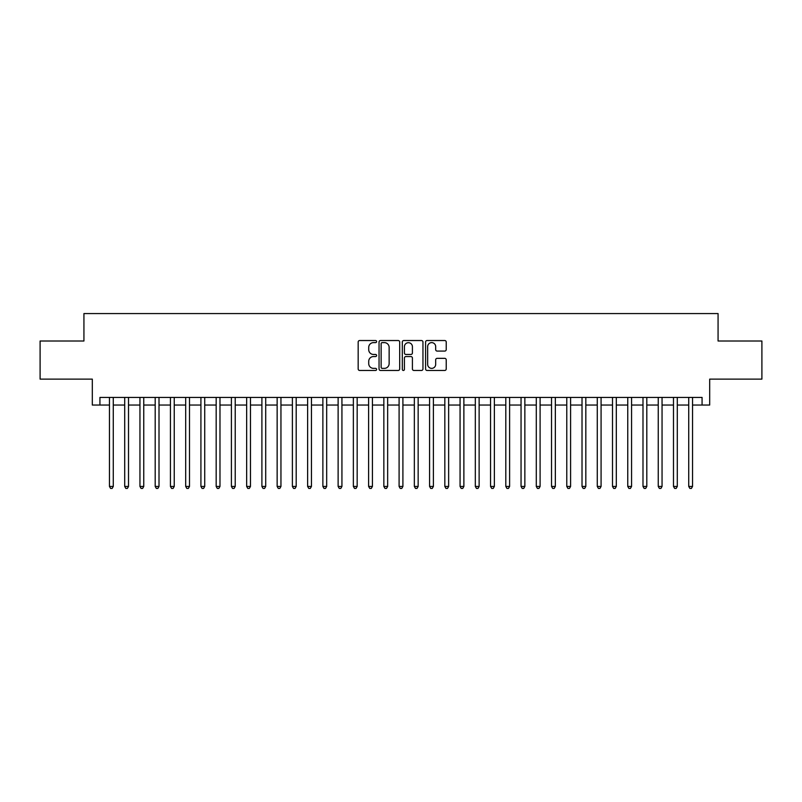 <?xml version="1.0" encoding="UTF-8"?>
<svg xmlns="http://www.w3.org/2000/svg" width="802" height="802" viewBox="0 0 802 802"><rect width="100%" height="100%" fill="white"/><g stroke="black" fill="none" stroke-linecap="round" stroke-linejoin="round"><path stroke-width="1.2" d="M376.609 341.582A1.043 1.043 0 0 0 375.567 340.529L359.667 340.529A1.494 1.494 0 0 0 358.173 342.033L358.173 368.96A1.494 1.494 0 0 0 359.667 370.464L375.567 370.464A1.043 1.043 0 0 0 376.609 369.411A1.043 1.043 0 0 0 375.567 368.369L373.501 368.369A4.792 4.792 0 0 1 368.719 363.577L368.719 361.331A4.792 4.792 0 0 1 373.501 356.549L375.567 356.549A1.043 1.043 0 0 0 376.609 355.497A1.043 1.043 0 0 0 375.567 354.454L373.501 354.454A4.792 4.792 0 0 1 368.719 349.662L368.719 347.416A4.792 4.792 0 0 1 373.501 342.624L375.567 342.624A1.043 1.043 0 0 0 376.609 341.582M444.729 351.086A1.494 1.494 0 0 0 446.223 349.582L446.223 342.033A1.494 1.494 0 0 0 444.729 340.529L427.075 340.529A1.494 1.494 0 0 0 425.581 342.033L425.581 368.96A1.494 1.494 0 0 0 427.075 370.464L444.729 370.464A1.494 1.494 0 0 0 446.223 368.96L446.223 359.837A1.494 1.494 0 0 0 444.729 358.344L437.17 358.344A1.494 1.494 0 0 0 435.676 359.837L435.676 364.359A4 4 0 0 1 431.676 368.369A4 4 0 0 1 427.666 364.359L427.666 346.634A4 4 0 0 1 431.676 342.624A4 4 0 0 1 435.676 346.634L435.676 349.582A1.494 1.494 0 0 0 437.17 351.086L444.729 351.086M99.929 405.04L99.929 397.421L702.071 397.421L702.071 405.04L709.69 405.04L709.69 379.125L761.9 379.125L761.9 341.01L718.071 341.01L718.071 313.572L83.929 313.572L83.929 341.01L40.1 341.01L40.1 379.125L92.31 379.125L92.31 405.04L109.463 405.04M399.687 342.033A1.494 1.494 0 0 0 398.193 340.529L380.539 340.529A1.494 1.494 0 0 0 379.045 342.033L379.045 368.96A1.494 1.494 0 0 0 380.539 370.464L398.193 370.464A1.494 1.494 0 0 0 399.687 368.96L399.687 342.033M403.807 340.529L421.461 340.529A1.494 1.494 0 0 1 422.955 342.033L422.955 368.96A1.494 1.494 0 0 1 421.461 370.464L413.902 370.464A1.494 1.494 0 0 1 412.408 368.96L412.408 358.043A1.494 1.494 0 0 0 410.915 356.549L405.902 356.549A1.494 1.494 0 0 0 404.408 358.043L404.408 369.411A1.043 1.043 0 0 1 403.356 370.464A1.043 1.043 0 0 1 402.313 369.411L402.313 342.033A1.494 1.494 0 0 1 403.807 340.529M113.272 405.04L124.701 405.04M128.51 405.04L139.949 405.04M143.758 405.04L155.187 405.04M159.007 405.04L170.435 405.04M174.245 405.04L185.683 405.04M189.493 405.04L200.921 405.04M204.731 405.04L216.169 405.04M219.979 405.04L231.407 405.04M235.227 405.04L246.655 405.04M250.465 405.04L261.903 405.04M265.713 405.04L277.141 405.04M280.951 405.04L292.389 405.04M296.199 405.04L307.627 405.04M311.447 405.04L322.875 405.04M326.685 405.04L338.123 405.04M341.933 405.04L353.361 405.04M357.171 405.04L368.609 405.04M372.419 405.04L383.847 405.04M387.657 405.04L399.095 405.04M402.905 405.04L414.343 405.04M418.153 405.04L429.581 405.04M433.391 405.04L444.829 405.04M448.639 405.04L460.067 405.04M463.877 405.04L475.315 405.04M479.125 405.04L490.553 405.04M494.373 405.04L505.801 405.04M509.611 405.04L521.049 405.04M524.859 405.04L536.287 405.04M540.097 405.04L551.535 405.04M555.345 405.04L566.773 405.04M570.593 405.04L582.021 405.04M585.831 405.04L597.269 405.04M601.079 405.04L612.507 405.04M616.317 405.04L627.755 405.04M631.565 405.04L642.993 405.04M646.813 405.04L658.241 405.04M662.051 405.04L673.49 405.04M677.299 405.04L688.728 405.04M692.537 405.04L702.071 405.04M382.183 342.624A1.043 1.043 0 0 0 381.14 343.677L381.14 367.316A1.043 1.043 0 0 0 382.183 368.369L384.358 368.369A4.792 4.792 0 0 0 389.14 363.577L389.14 347.416A4.792 4.792 0 0 0 384.358 342.624L382.183 342.624M412.408 346.705A4 4 0 0 0 408.408 342.705A4 4 0 0 0 404.408 346.705L404.408 352.95A1.494 1.494 0 0 0 405.902 354.454L410.915 354.454A1.494 1.494 0 0 0 412.408 352.95L412.408 346.705M113.272 397.421L113.272 486.443L109.463 486.443L109.463 397.421M113.272 486.443L112.13 488.428L110.606 488.428L109.463 486.443M128.51 397.421L128.51 486.443L124.701 486.443L124.701 397.421M128.51 486.443L127.368 488.428L125.844 488.428L124.701 486.443M143.758 397.421L143.758 486.443L139.949 486.443L139.949 397.421M143.758 486.443L142.616 488.428L141.092 488.428L139.949 486.443M159.007 397.421L159.007 486.443L155.187 486.443L155.187 397.421M159.007 486.443L157.864 488.428L156.34 488.428L155.187 486.443M174.245 397.421L174.245 486.443L170.435 486.443L170.435 397.421M174.245 486.443L173.102 488.428L171.578 488.428L170.435 486.443M189.493 397.421L189.493 486.443L185.683 486.443L185.683 397.421M189.493 486.443L188.35 488.428L186.826 488.428L185.683 486.443M204.731 397.421L204.731 486.443L200.921 486.443L200.921 397.421M204.731 486.443L203.588 488.428L202.064 488.428L200.921 486.443M219.979 397.421L219.979 486.443L216.169 486.443L216.169 397.421M219.979 486.443L218.836 488.428L217.312 488.428L216.169 486.443M235.227 397.421L235.227 486.443L231.407 486.443L231.407 397.421M235.227 486.443L234.084 488.428L232.55 488.428L231.407 486.443M250.465 397.421L250.465 486.443L246.655 486.443L246.655 397.421M250.465 486.443L249.322 488.428L247.798 488.428L246.655 486.443M265.713 397.421L265.713 486.443L261.903 486.443L261.903 397.421M265.713 486.443L264.57 488.428L263.046 488.428L261.903 486.443M280.951 397.421L280.951 486.443L277.141 486.443L277.141 397.421M280.951 486.443L279.808 488.428L278.284 488.428L277.141 486.443M296.199 397.421L296.199 486.443L292.389 486.443L292.389 397.421M296.199 486.443L295.056 488.428L293.532 488.428L292.389 486.443M311.447 397.421L311.447 486.443L307.627 486.443L307.627 397.421M311.447 486.443L310.294 488.428L308.77 488.428L307.627 486.443M326.685 397.421L326.685 486.443L322.875 486.443L322.875 397.421M326.685 486.443L325.542 488.428L324.018 488.428L322.875 486.443M341.933 397.421L341.933 486.443L338.123 486.443L338.123 397.421M341.933 486.443L340.79 488.428L339.266 488.428L338.123 486.443M357.171 397.421L357.171 486.443L353.361 486.443L353.361 397.421M357.171 486.443L356.028 488.428L354.504 488.428L353.361 486.443M372.419 397.421L372.419 486.443L368.609 486.443L368.609 397.421M372.419 486.443L371.276 488.428L369.752 488.428L368.609 486.443M387.657 397.421L387.657 486.443L383.847 486.443L383.847 397.421M387.657 486.443L386.514 488.428L384.99 488.428L383.847 486.443M402.905 397.421L402.905 486.443L399.095 486.443L399.095 397.421M402.905 486.443L401.762 488.428L400.238 488.428L399.095 486.443M418.153 397.421L418.153 486.443L414.343 486.443L414.343 397.421M418.153 486.443L417.01 488.428L415.486 488.428L414.343 486.443M433.391 397.421L433.391 486.443L429.581 486.443L429.581 397.421M433.391 486.443L432.248 488.428L430.724 488.428L429.581 486.443M448.639 397.421L448.639 486.443L444.829 486.443L444.829 397.421M448.639 486.443L447.496 488.428L445.972 488.428L444.829 486.443M463.877 397.421L463.877 486.443L460.067 486.443L460.067 397.421M463.877 486.443L462.734 488.428L461.21 488.428L460.067 486.443M479.125 397.421L479.125 486.443L475.315 486.443L475.315 397.421M479.125 486.443L477.982 488.428L476.458 488.428L475.315 486.443M494.373 397.421L494.373 486.443L490.553 486.443L490.553 397.421M494.373 486.443L493.23 488.428L491.706 488.428L490.553 486.443M509.611 397.421L509.611 486.443L505.801 486.443L505.801 397.421M509.611 486.443L508.468 488.428L506.944 488.428L505.801 486.443M524.859 397.421L524.859 486.443L521.049 486.443L521.049 397.421M524.859 486.443L523.716 488.428L522.192 488.428L521.049 486.443M540.097 397.421L540.097 486.443L536.287 486.443L536.287 397.421M540.097 486.443L538.954 488.428L537.43 488.428L536.287 486.443M555.345 397.421L555.345 486.443L551.535 486.443L551.535 397.421M555.345 486.443L554.202 488.428L552.678 488.428L551.535 486.443M570.593 397.421L570.593 486.443L566.773 486.443L566.773 397.421M570.593 486.443L569.45 488.428L567.916 488.428L566.773 486.443M585.831 397.421L585.831 486.443L582.021 486.443L582.021 397.421M585.831 486.443L584.688 488.428L583.164 488.428L582.021 486.443M601.079 397.421L601.079 486.443L597.269 486.443L597.269 397.421M601.079 486.443L599.936 488.428L598.412 488.428L597.269 486.443M616.317 397.421L616.317 486.443L612.507 486.443L612.507 397.421M616.317 486.443L615.174 488.428L613.65 488.428L612.507 486.443M631.565 397.421L631.565 486.443L627.755 486.443L627.755 397.421M631.565 486.443L630.422 488.428L628.898 488.428L627.755 486.443M646.813 397.421L646.813 486.443L642.993 486.443L642.993 397.421M646.813 486.443L645.66 488.428L644.136 488.428L642.993 486.443M662.051 397.421L662.051 486.443L658.241 486.443L658.241 397.421M662.051 486.443L660.908 488.428L659.384 488.428L658.241 486.443M677.299 397.421L677.299 486.443L673.49 486.443L673.49 397.421M677.299 486.443L676.156 488.428L674.632 488.428L673.49 486.443M692.537 397.421L692.537 486.443L688.728 486.443L688.728 397.421M692.537 486.443L691.394 488.428L689.87 488.428L688.728 486.443"/></g></svg>
